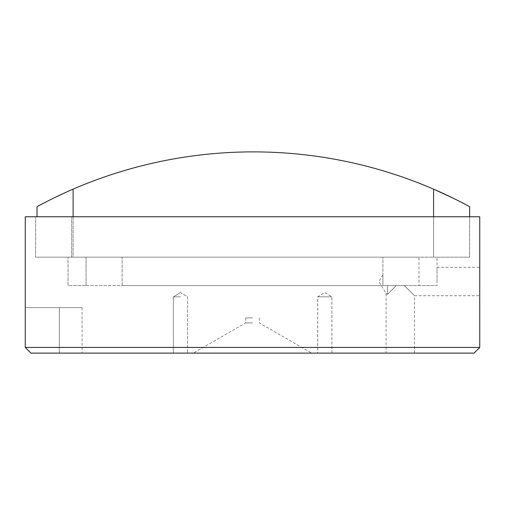 <?xml version="1.0" encoding="UTF-8"?>
<svg xmlns="http://www.w3.org/2000/svg" width="505" height="505" viewBox="0 0 505 505"><rect width="100%" height="100%" fill="white"/><g stroke="black" fill="none" stroke-linecap="round" stroke-linejoin="round"><path stroke-width="0.38" stroke-dasharray="2.52 1.89" d="M37.023 206.665L37.023 216.765M73.099 216.765L73.099 257.171L433.574 257.171L37.023 257.171L73.099 257.171L73.099 189.154A454.5 454.5 0 0 1 433.574 189.154L433.574 257.171L469.65 257.171L469.65 206.665L453.029 198.105M469.65 216.765L469.65 257.171L469.65 216.765L469.65 257.171L35.64 257.171L433.574 257.171L433.574 216.765L35.64 216.765L469.65 216.765L433.574 216.765L433.574 257.171L433.574 216.765M73.099 189.154L63.983 193.207M53.65 198.105L48.177 200.826M252.5 322.897L245.682 322.897L252.5 322.897M252.5 317.891L245.682 317.891L252.5 317.891M396.223 285.577L387.398 294.402C385.637 293.178 385.637 293.178 387.398 294.402C385.637 293.178 385.637 293.178 387.398 294.402L396.223 285.577L400.269 285.577L382.91 285.577L387.398 285.577L387.398 294.402L387.398 285.577L396.223 285.577M400.269 353.115L386.066 353.115L400.269 353.115M324.81 296.833L331.911 296.833L324.81 296.833M324.81 353.115L331.911 353.115L324.81 353.115M180.462 296.833L173.36 296.833L180.462 296.833M180.462 353.115L173.36 353.115L180.462 353.115M324.765 296.833L317.664 296.833L324.765 296.833M324.765 353.115L317.664 353.115L324.765 353.115M382.91 281.531L382.91 274.796L382.91 281.531M404.309 285.577L437.021 285.577L404.309 285.577L414.472 295.734L404.309 285.577L414.472 295.734L404.309 285.577L400.269 285.577L404.309 285.577M437.021 281.531L437.021 267.328L437.021 281.531M479.75 281.531L479.75 295.734L479.75 281.531M252.5 353.115L193.352 353.115L252.5 353.115M418.986 257.171L68.036 257.171L418.986 257.171L418.986 285.577L437.021 285.577L437.021 257.171L437.021 285.577L418.986 285.577L418.986 257.171M25.25 347.434L30.931 353.115L25.25 347.434L25.25 307.665L82.062 307.665L25.25 307.665L25.25 347.434L30.931 353.115L474.069 353.115L479.75 347.434L25.25 347.434L25.25 216.765L479.75 216.765L479.75 347.434M59.337 353.115L82.062 353.115L59.337 353.115L59.337 307.665L59.337 353.115M35.64 257.171L35.64 216.765L35.64 257.171M122.147 285.577L122.147 257.171L382.91 257.171L382.91 285.577L382.91 257.171L122.147 257.171L122.147 285.577L382.91 285.577L122.147 285.577M86.071 285.577L418.986 285.577L68.036 285.577L68.036 257.171L68.036 285.577L86.071 285.577L86.071 257.171L86.071 285.577M71.716 257.171L71.716 216.765L71.716 257.171M245.682 317.891L245.682 322.897L193.352 353.115M382.91 274.796L378.864 281.531L386.066 293.519L386.066 353.115M331.911 353.115L331.911 296.833L324.81 292.565L317.708 296.833L317.708 353.115M180.462 292.565L173.36 296.833L173.36 353.115L173.36 296.833L180.462 292.565L187.563 296.833L187.563 353.115L187.563 296.833L180.462 292.565M331.867 353.115L331.867 296.833L324.765 292.565L317.664 296.833L317.664 353.115M414.472 353.115L414.472 295.734L479.75 295.734M259.317 317.891L259.317 322.897L311.648 353.115M437.021 267.328L479.75 267.328M82.062 307.665L82.062 353.115"/><path stroke-width="0.76" d="M37.023 216.765L37.023 206.665C36.89 206.709 54.862 196.918 73.099 189.154L73.099 216.765M453.029 198.105L433.574 189.154A454.5 454.5 0 0 0 73.099 189.154M433.574 216.765L433.574 189.154C451.817 196.925 469.745 206.69 469.65 206.665L469.65 216.765M63.983 193.207L53.65 198.105M48.177 200.826L37.023 206.665M25.25 216.765L25.25 347.434L479.75 347.434L479.75 216.765L25.25 216.765M479.75 347.434L474.069 353.115L30.931 353.115L25.25 347.434"/></g></svg>
